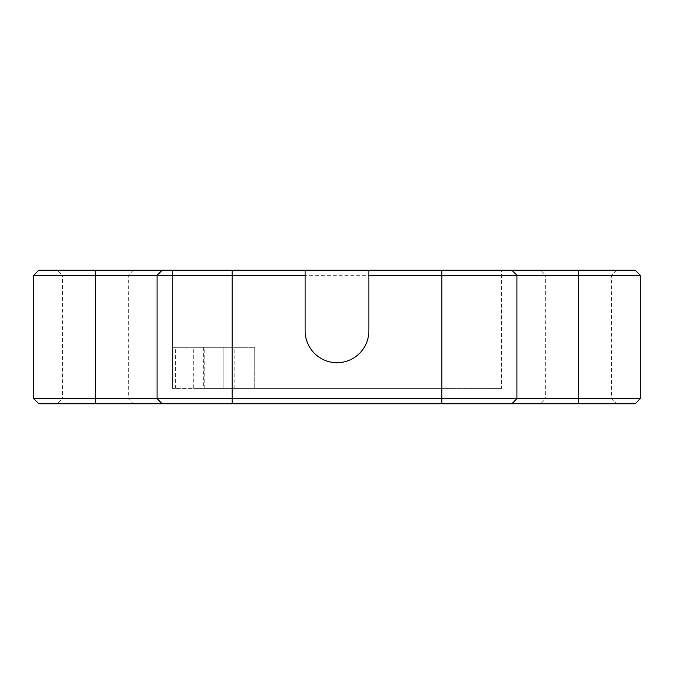 <?xml version="1.0" encoding="UTF-8"?>
<svg xmlns="http://www.w3.org/2000/svg" width="674" height="674" viewBox="0 0 674 674"><rect width="100%" height="100%" fill="white"/><g stroke="black" fill="none" stroke-linecap="round" stroke-linejoin="round"><path stroke-width="0.51" stroke-dasharray="3.37 2.53" d="M38.839 403.827L635.161 403.827M540.573 403.827L616.651 403.827L540.573 403.827L545.713 398.688L611.512 398.688L545.713 398.688L545.713 275.312L611.512 275.312L545.713 275.312L540.573 270.173L616.651 270.173L540.573 270.173M57.349 403.827L133.427 403.827L57.349 403.827L62.488 398.688L128.287 398.688L62.488 398.688L62.488 275.312L128.287 275.312L62.488 275.312L57.349 270.173L133.427 270.173L57.349 270.173M33.7 398.688L157.076 398.688L162.215 403.827L157.076 398.688L516.924 398.688L511.785 403.827L516.924 398.688L640.3 398.688M162.215 403.827L157.076 398.688L157.076 275.312L157.076 398.688M511.785 403.827L516.924 398.688L516.924 275.312L516.924 398.688M635.161 270.173L162.215 270.173L157.076 275.312L33.7 275.312M640.3 275.312L516.924 275.312L511.785 270.173L516.924 275.312L157.076 275.312L162.215 270.173L38.839 270.173M368.872 270.173L501.498 270.173L368.872 270.173L368.872 330.833A31.872 31.872 0 0 1 337 362.705A31.872 31.872 0 0 1 305.128 330.833L305.128 270.173L172.502 270.173L305.128 270.173M232.134 388.409L441.866 388.409L172.502 388.409L232.134 388.409L232.134 270.173L232.134 388.409M172.502 270.173L172.502 388.409L172.502 347.279L254.747 347.279L254.747 388.409L254.747 347.279L172.502 347.279L172.502 270.173M193.699 388.409L234.822 388.409L193.699 388.409L193.699 347.279L234.822 347.279L193.699 347.279M501.498 388.409L441.866 388.409L501.498 388.409L501.498 270.173L501.498 388.409M234.822 388.409L234.822 347.279M162.215 270.173L157.076 275.312M616.651 270.173L611.512 275.312L611.512 398.688L616.651 403.827M133.427 270.173L128.287 275.312L128.287 398.688L133.427 403.827M578.612 403.827L578.612 270.173M95.388 403.827L95.388 270.173M232.134 403.827L232.134 270.173M441.866 403.827L441.866 270.173M223.903 347.279L223.903 388.409L223.903 347.279M203.346 347.279L203.346 388.409M175.451 388.409L175.451 347.279M204.77 388.409L204.77 347.279M173.926 388.409L173.926 347.279"/><path stroke-width="1.01" d="M368.872 275.312L368.872 270.173L511.785 270.173L516.924 275.312L640.3 275.312L640.3 398.688L635.161 403.827L38.839 403.827L33.7 398.688L33.7 275.312L305.128 275.312L305.128 330.833A31.872 31.872 0 0 0 337 362.705A31.872 31.872 0 0 0 368.872 330.833L368.872 275.312L516.924 275.312L516.924 398.688L33.7 398.688M640.3 398.688L516.924 398.688L511.785 403.827M162.215 403.827L157.076 398.688L157.076 275.312L157.076 398.688M640.3 275.312L635.161 270.173L511.785 270.173L516.924 275.312L516.924 398.688M33.7 275.312L38.839 270.173L305.128 270.173L305.128 275.312M368.872 270.173L305.128 270.173M162.215 270.173L157.076 275.312M578.612 403.827L578.612 270.173M441.866 403.827L441.866 270.173M232.134 403.827L232.134 270.173M95.388 403.827L95.388 270.173"/></g></svg>
